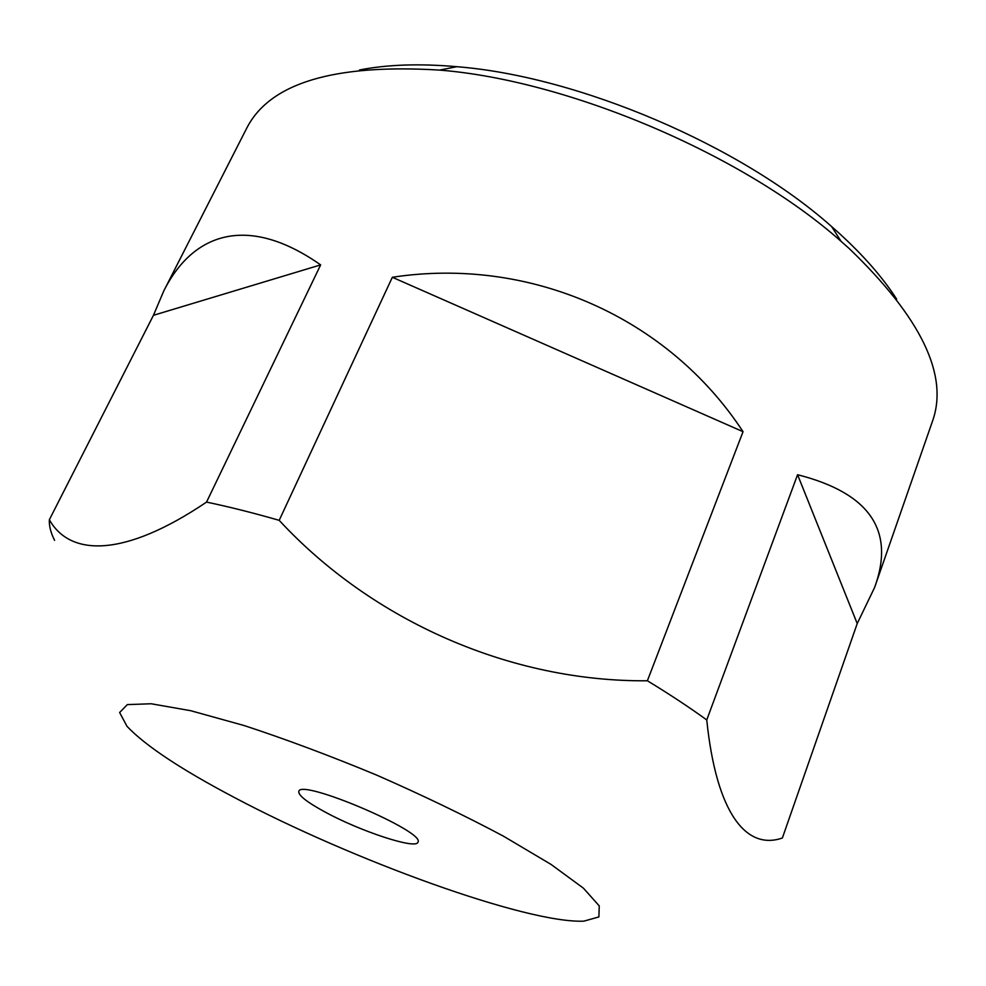 <?xml version="1.0" encoding="UTF-8"?>
<svg xmlns="http://www.w3.org/2000/svg" width="986" height="986" viewBox="0 0 986 986"><rect width="100%" height="100%" fill="white"/><g stroke="black" fill="none" stroke-linecap="round" stroke-linejoin="round"><path stroke-width="1.48" d="M324.653 811.798C306.806 802.062 298.191 795.271 298.807 791.438C300.175 778.164 426.531 832.061 417.891 842.229C416.24 849.796 359.853 831.136 324.653 811.798M234.175 797.391C181.067 769.4 145.336 745.699 126.984 726.3L119.626 712.508L127.342 704.608L151.129 703.757L190.729 710.709L244.195 725.56C285.693 739.18 329.706 755.633 376.233 774.922C422.353 795.147 464.689 815.533 503.242 836.054L550.964 864.365L583.392 888.139L599.241 905.9L598.884 916.931L583.835 921.158C526.302 923.537 351.78 859.854 234.175 797.391M896.631 299.103C882.815 277.571 863.662 255.633 839.172 233.275L831.592 226.546C740.523 145.398 578.449 76.267 456.851 66.703C419.629 63.437 387.165 64.534 359.471 69.981M857.216 623.583L782.379 837.989C746.944 850.425 716.489 814.707 706.752 719.94L797.575 474.722C869.689 493.049 895.374 530.628 874.619 587.434L857.216 623.583L797.575 474.722M54.6 540.353C50.779 532.81 49.029 525.945 49.349 519.733C70.216 556.868 124.532 557.46 206.542 502.096C229.011 506.792 253.217 512.868 279.186 520.337C373.238 621.932 512.054 682.053 647.383 680.771C669.519 694.23 689.3 707.295 706.752 719.94M647.383 680.771L743.037 431.683L392.342 277.276C530.295 256.187 668.225 317.369 743.037 431.683M279.186 520.337L392.342 277.276M206.542 502.096L320.647 264.889L153.446 315.298L163.775 290.944C193.589 231.636 248.866 214.554 320.647 264.889M49.349 519.733L153.446 315.298M874.619 587.434L932.473 421.269C948.951 375.333 921.195 317.763 849.205 248.546L841.12 241.373C743.949 154.975 569.168 80.421 439.546 70.092C333.601 63.646 269.24 83.181 246.475 128.673L163.775 290.944M456.851 66.703L439.546 70.092M831.592 226.546L841.12 241.373"/></g></svg>
